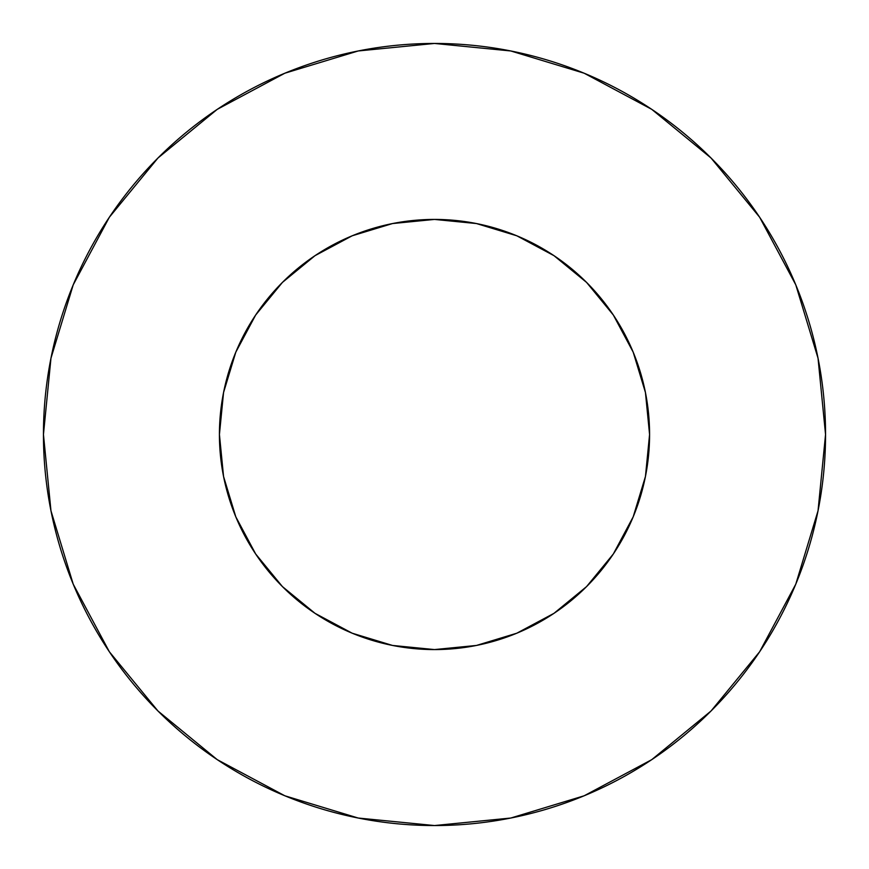 <?xml version="1.0" encoding="UTF-8"?>
<svg xmlns="http://www.w3.org/2000/svg" width="869" height="869" viewBox="0 0 869 869"><rect width="100%" height="100%" fill="white"/><g stroke="black" fill="none" stroke-linecap="round" stroke-linejoin="round"><path stroke-width="1.3" d="M219.422 434.5A215.077 215.077 0 0 1 434.5 219.422A215.077 215.077 0 0 1 649.577 434.5A215.077 215.077 0 0 1 434.5 649.577A215.077 215.077 0 0 1 219.422 434.5L223.55 476.462L235.792 516.805L255.671 553.987L282.414 586.586L315.012 613.329L352.195 633.208L392.538 645.45L434.5 649.577L476.462 645.45L516.805 633.208L553.987 613.329L586.586 586.586L613.329 553.987L633.208 516.805L645.45 476.462L649.577 434.5L645.45 392.538L633.208 352.195L613.329 315.012L586.586 282.414L553.987 255.671L516.805 235.792L476.462 223.55L434.5 219.422L392.538 223.55L352.195 235.792L315.012 255.671L282.414 282.414L255.671 315.012L235.792 352.195L223.55 392.538L219.422 434.5M825.55 434.5A391.05 391.05 0 0 0 434.5 43.45A391.05 391.05 0 0 0 43.45 434.5A391.05 391.05 0 0 1 434.5 43.45A391.05 391.05 0 0 1 825.55 434.5A391.05 391.05 0 0 1 434.5 825.55A391.05 391.05 0 0 1 43.45 434.5A391.05 391.05 0 0 0 434.5 825.55A391.05 391.05 0 0 0 825.55 434.5L818.033 358.213L795.787 284.847L759.647 217.239L711.016 157.984L651.761 109.353L584.153 73.213L510.787 50.967L434.5 43.45L358.213 50.967L284.847 73.213L217.239 109.353L157.984 157.984L109.353 217.239L73.213 284.847L50.967 358.213L43.45 434.5L50.967 510.787L73.213 584.153L109.353 651.761L157.984 711.016L217.239 759.647L284.847 795.787L358.213 818.033L434.5 825.55L510.787 818.033L584.153 795.787L651.761 759.647L711.016 711.016L759.647 651.761L795.787 584.153L818.033 510.787L825.55 434.5M759.647 217.239L711.016 157.984L651.859 109.429M217.239 109.353L157.984 157.984L109.429 217.141M109.353 651.761L157.984 711.016L217.141 759.571M651.761 759.647L711.016 711.016L759.571 651.859"/></g></svg>
